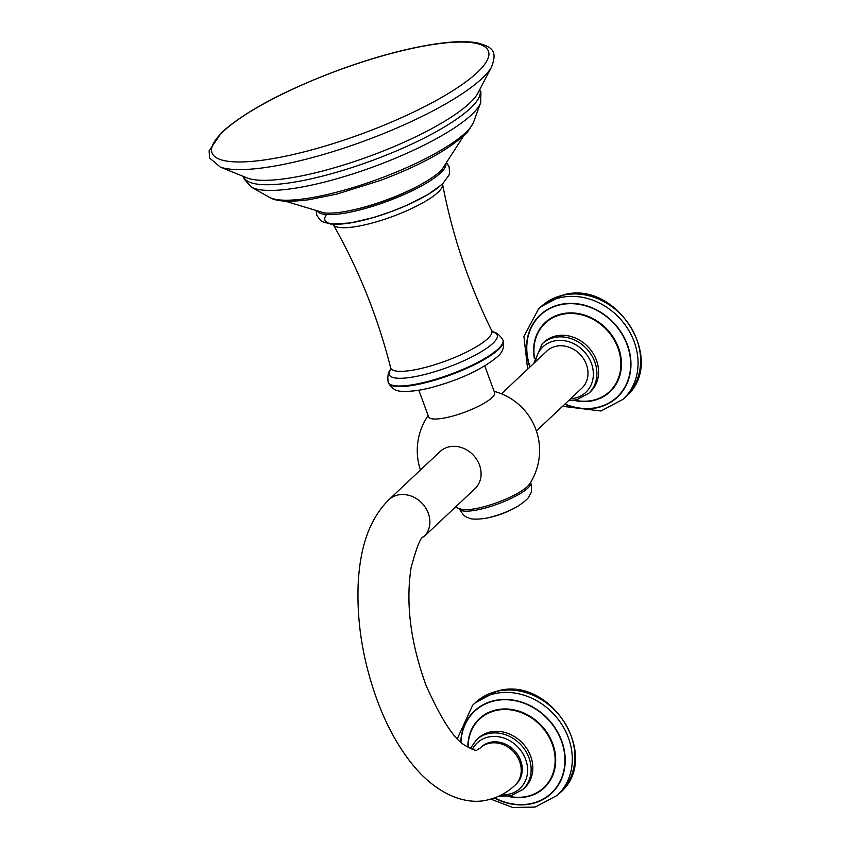 <?xml version="1.0" encoding="UTF-8"?>
<svg xmlns="http://www.w3.org/2000/svg" width="850" height="850" viewBox="0 0 850 850"><rect width="100%" height="100%" fill="white"/><g stroke="black" fill="none" stroke-linecap="round" stroke-linejoin="round"><path stroke-width="1.27" d="M351.772 210.216A62.857 14.461 -20.2 0 0 419.167 185.417M445.995 164.783A68.637 15.789 159.8 0 1 440.629 172.869A68.637 15.789 -20.2 0 1 374.446 205.742A68.637 15.789 -20.2 0 1 317.964 211.884M418.816 390.203L428.634 416.872A35.137 8.086 -20.2 0 0 448.375 417.18A35.137 8.086 -20.2 0 0 491.938 397.672A35.137 8.086 -20.2 0 0 494.572 392.604L484.766 365.946M455.388 507.121A61.168 61.168 0 0 0 461.316 509.182A38.059 8.755 -20.2 0 0 480.186 507.673A38.059 8.755 -20.2 0 0 529.518 484.096A61.168 61.168 0 0 0 494.116 391.351M474.959 488.718A25.489 21.813 -133.2 0 0 476.956 459.85A25.489 21.813 -133.2 0 0 448.928 446.877A25.489 21.813 -133.2 0 0 440.034 451.594L388.811 499.768A25.489 21.813 46.8 0 1 397.704 495.061A25.489 21.813 46.8 0 1 425.733 508.024A25.489 21.813 46.8 0 1 423.736 536.903L474.959 488.718M501.468 393.805L546.933 351.039A25.489 21.813 46.8 0 1 586.394 364.469A25.489 21.813 46.8 0 1 581.857 388.163L536.382 430.929M490.078 742.369A25.489 21.813 -133.2 0 0 481.185 747.086L480.154 748.043A25.489 21.813 -133.2 0 1 489.058 743.336A25.489 21.813 -133.2 0 1 517.087 756.298A25.489 21.813 -133.2 0 1 515.079 785.177L516.109 784.21A25.489 21.813 -133.2 0 0 518.107 755.342A25.489 21.813 -133.2 0 0 490.078 742.369M463.983 135.363L442.064 169.363A68.637 15.789 159.8 0 1 440.077 171.381A68.637 15.789 -20.2 0 1 383.531 201.004A68.637 15.789 -20.2 0 1 323.935 212.829L285.196 201.142M326.506 214.519A64.547 14.854 -20.2 0 0 365.957 219.597A64.547 14.854 -20.2 0 0 441.224 184.928M333.03 224.273L333.232 224.581A58.31 13.419 -20.2 0 0 379.844 220.809A58.31 13.419 -20.2 0 0 438.079 192.259A58.31 13.419 159.8 0 0 442.606 184.344L442.553 183.982M442.606 184.344C452.338 235.269 468.701 284.006 491.672 330.554A53.858 12.389 159.8 0 1 487.741 338.598A53.858 12.389 159.8 0 1 432.384 365.447A53.858 12.389 159.8 0 1 390.618 367.731L390.596 369.931M492.968 332.116A57.492 13.228 159.8 0 1 492.883 343.326A57.492 13.228 159.8 0 1 425.978 374.17A57.492 13.228 159.8 0 1 390.649 369.761M503.168 340.584C504.645 346.981 502.626 352.453 497.123 356.989C481.769 369.453 460.541 379.451 433.415 386.984C421.749 390.256 411.347 391.701 402.209 391.297C396.302 391.436 391.691 388.609 388.365 382.829A61.168 14.068 159.8 0 0 436.401 379.684A61.168 14.068 159.8 0 0 498.578 349.414A61.168 14.068 159.8 0 0 503.168 340.584L502.945 339.989A61.168 14.068 159.8 0 1 498.355 348.808A61.168 14.068 159.8 0 1 436.178 379.089A61.168 14.068 159.8 0 1 388.152 382.224C387.324 375.519 388.365 371.089 391.276 368.942M484.479 518.5A97.856 97.856 0 0 0 517.905 506.196A28.411 6.534 -20.2 0 1 488.739 517.629A28.411 6.534 -20.2 0 1 484.479 518.5C476.287 519.446 471.144 519.318 469.083 518.107C467.351 516.758 465.163 518.819 459.351 508.831A38.059 8.755 -20.2 0 0 480.739 509.161A38.059 8.755 -20.2 0 0 530.783 482.545L530.676 482.258M535.649 361.654A31.259 26.764 46.8 0 1 553.892 341.041A31.259 26.764 46.8 0 1 591.388 363.311A31.259 26.764 46.8 0 1 574.898 398.151A31.259 26.764 46.8 0 1 570.562 398.777M588.699 393.38L590.389 391.797A33.979 29.091 -133.2 0 0 593.056 353.303A33.979 29.091 -133.2 0 0 555.688 336.016A33.979 29.091 -133.2 0 0 543.819 342.295L542.141 343.889A33.979 29.091 46.8 0 1 553.998 337.599A33.979 29.091 46.8 0 1 591.366 354.886A33.979 29.091 46.8 0 1 588.699 393.38L576.544 399.829L568.671 400.562M574.589 400.212A46.941 40.184 -133.2 0 0 593.173 400.244A46.941 40.184 -133.2 0 0 617.929 347.926A46.941 40.184 -133.2 0 0 561.627 314.489A46.941 40.184 -133.2 0 0 534.459 357.542M573.909 400.318A47.409 40.577 -133.2 0 0 593.47 400.52A47.409 40.577 -133.2 0 0 618.471 347.692A47.409 40.577 -133.2 0 0 561.616 313.937A47.409 40.577 -133.2 0 0 534.31 358.222M565.037 403.984A56.089 48.014 -133.2 0 0 597.571 407.341A56.089 48.014 -133.2 0 0 627.141 344.845A56.089 48.014 -133.2 0 0 559.874 304.895A56.089 48.014 -133.2 0 0 530.113 366.86M529.89 367.072A56.408 48.291 46.8 0 1 559.768 304.598A56.408 48.291 46.8 0 1 627.417 344.781A56.408 48.291 46.8 0 1 597.678 407.639A56.408 48.291 46.8 0 1 564.804 404.196M538.401 309.145A61.838 52.944 46.8 0 1 559.991 297.712A61.838 52.944 46.8 0 1 628.001 329.173A61.838 52.944 46.8 0 1 623.146 399.245L625.706 396.833A61.838 52.944 46.8 0 0 630.562 326.772A61.838 52.944 46.8 0 0 562.551 295.301A61.838 52.944 46.8 0 0 540.961 306.744L538.401 309.145L523.919 336.43L527.648 369.176M472.398 749.349A31.259 26.764 46.8 0 1 488.134 737.099A31.259 26.764 46.8 0 1 525.629 759.358A31.259 26.764 46.8 0 1 509.15 794.197A31.259 26.764 46.8 0 1 501.564 794.835M522.952 789.438L524.631 787.854A33.979 29.091 -133.2 0 0 527.298 749.36A33.979 29.091 -133.2 0 0 489.929 732.062A33.979 29.091 -133.2 0 0 478.072 738.352L476.382 739.936A33.979 29.091 46.8 0 1 488.251 733.646A33.979 29.091 46.8 0 1 525.619 750.943A33.979 29.091 46.8 0 1 522.952 789.438L510.786 795.887L498.801 796.184M508.842 796.269A46.941 40.184 -133.2 0 0 527.425 796.291A46.941 40.184 -133.2 0 0 552.181 743.973A46.941 40.184 -133.2 0 0 495.879 710.536A46.941 40.184 -133.2 0 0 468.159 747.278M508.151 796.365A47.409 40.577 -133.2 0 0 527.722 796.577A47.409 40.577 -133.2 0 0 552.723 743.75A47.409 40.577 -133.2 0 0 495.858 709.984A47.409 40.577 -133.2 0 0 467.882 747.097M494.711 797.852A56.089 48.014 -133.2 0 0 531.824 803.388A56.089 48.014 -133.2 0 0 561.393 740.892A56.089 48.014 -133.2 0 0 494.126 700.942A56.089 48.014 -133.2 0 0 461.061 741.944M460.774 741.689A56.408 48.291 46.8 0 1 494.02 700.655A56.408 48.291 46.8 0 1 561.669 740.828A56.408 48.291 46.8 0 1 531.93 803.686A56.408 48.291 46.8 0 1 494.349 797.98M472.642 705.202A61.838 52.944 46.8 0 1 494.233 693.759A61.838 52.944 46.8 0 1 562.243 725.231A61.838 52.944 46.8 0 1 557.388 795.292L559.948 792.88A61.838 52.944 46.8 0 0 564.804 722.819A61.838 52.944 46.8 0 0 496.804 691.347A61.838 52.944 46.8 0 0 475.203 702.791L472.642 705.202L457.438 738.48M269.248 197.232A110.925 25.521 -20.2 0 0 362.737 184.514A110.925 25.521 -20.2 0 0 465.502 132.759A110.925 25.521 159.8 0 0 473.599 122.049C469.625 129.476 466.299 134.034 463.622 135.702C446.027 151.268 418.232 166.207 380.248 180.498L336.972 194.044L309.294 199.665C282.912 203.086 273.774 200.048 269.248 197.232L251.324 187.085A124.493 28.645 -20.2 0 0 356.246 172.805A124.493 28.645 -20.2 0 0 471.591 114.718A124.493 28.645 159.8 0 0 480.675 102.701L480.93 91.981L479.676 89.431M480.749 102.489A124.493 28.645 159.8 0 1 480.675 102.701L473.599 122.049M251.133 186.979A124.493 28.645 -20.2 0 0 251.324 187.085L244.184 179.095L243.482 176.333M243.567 176.375A125.789 28.942 -20.2 0 0 341.307 170.871A125.789 28.942 -20.2 0 0 470.411 108.226A125.789 28.942 -20.2 0 0 479.634 89.516M246.117 177.523A127.043 29.229 -20.2 0 0 354.057 161.649A127.043 29.229 -20.2 0 0 469.689 103.062A127.043 29.229 -20.2 0 0 478.444 92.044L491.353 67.394A149.951 34.499 159.8 0 1 482.078 78.391A149.951 34.499 159.8 0 1 348.808 146.466A149.951 34.499 159.8 0 1 220.309 167.121L246.117 177.523M223.093 131.623A147.262 33.873 159.8 0 1 405.663 49.863A147.262 33.873 159.8 0 1 477.349 72.409A147.262 33.873 159.8 0 1 294.78 154.158A147.262 33.873 159.8 0 1 223.093 131.623M447.1 163.402L449.14 166.876L449.586 172.954L448.949 175.196L442.478 184.046L428.06 194.469L406.959 205.243L391.149 211.65L373.203 217.6L350.274 222.966L330.873 224.102L322.469 221.733L320.535 220.437L316.922 215.518L316.232 211.554M333.232 224.581C358.817 269.684 377.953 317.401 390.618 367.731M491.672 330.554L493.117 332.212M502.945 339.989C499.237 334.348 495.571 331.649 491.959 331.893M388.365 382.829L388.152 382.224M428.166 415.608A61.168 61.168 0 0 0 420.463 469.997M517.905 506.196C524.769 501.606 528.594 498.185 529.38 495.922C529.826 493.776 532.833 493.914 530.783 482.545M542.141 343.889L533.747 363.439M623.146 399.245L600.961 411.007L562.572 406.3M540.961 306.744L563.146 294.971C616.696 279.076 667.941 361.516 625.706 396.833M515.079 785.177C507.514 792.359 498.674 797.194 488.559 799.669C470.188 804.822 444.093 798.182 419.868 772.947C403.081 754.959 389.215 731.722 378.303 703.237C362.961 662.299 356.288 621.616 358.307 581.177C360.166 552.543 366.733 521.868 388.811 499.768M423.736 536.903C421.037 536.159 416.829 546.401 411.103 567.63C405.599 603.287 410.529 642.398 425.882 684.972C441.66 720.492 455.207 740.913 466.544 746.236C472.579 749.668 476.064 750.933 476.999 750.029L480.154 748.043M476.382 739.936L470.379 748.478M557.388 795.292L535.202 807.054L512.773 807.5L490.779 799.106M475.203 702.791L497.388 691.018C550.938 675.123 602.193 757.562 559.948 792.88M491.353 67.394C498.174 50.256 491.406 46.941 477.753 42.978C468.647 41.204 456.493 41.257 441.288 43.159C411.634 47.037 377.676 55.909 339.426 69.774C285.069 90.132 245.809 110.999 221.669 132.377L209.132 150.769L209.536 157.93L220.309 167.121"/></g></svg>
